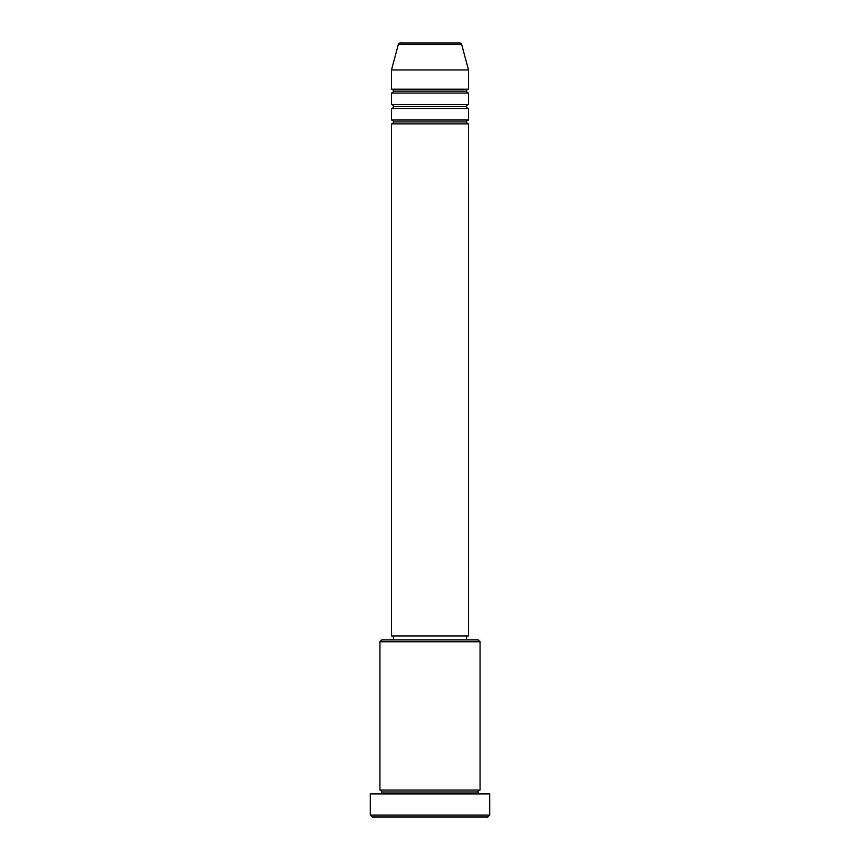 <?xml version="1.0" encoding="UTF-8"?>
<svg xmlns="http://www.w3.org/2000/svg" width="860" height="860" viewBox="0 0 860 860"><rect width="100%" height="100%" fill="white"/><g stroke="black" fill="none" stroke-linecap="round" stroke-linejoin="round"><path stroke-width="0.64" stroke-dasharray="4.3 3.22" d="M391.493 123.861L468.506 123.861L391.493 123.861M466.582 121.937L393.418 121.937L466.582 121.937M468.506 120.013L391.493 120.013L468.506 120.013M391.493 108.468L468.506 108.468L391.493 108.468M466.582 106.532L393.418 106.532L466.582 106.532M468.506 104.608L391.493 104.608L468.506 104.608M391.493 93.063L468.506 93.063L391.493 93.063M466.582 91.138L393.418 91.138L466.582 91.138M468.506 89.214L391.493 89.214L468.506 89.214M379.937 793.898L489.684 793.898L379.937 793.898M478.138 791.974L381.862 791.974L478.138 791.974M480.063 790.05L379.937 790.05L480.063 790.05M393.418 639.861L478.138 639.861L393.418 639.861M466.582 636.013L393.418 636.013L466.582 636.013M391.493 69.95L468.506 69.95L391.493 69.95M398.331 44.43L461.669 44.43L398.331 44.43M400.19 43L459.81 43L400.19 43M372.24 817L487.76 817L372.24 817M489.684 815.076L370.316 815.076L489.684 815.076M379.937 641.786L480.063 641.786L379.937 641.786M391.493 636.013L468.506 636.013L391.493 636.013M393.418 636.013L465.883 636.013L393.418 636.013"/><path stroke-width="1.29" d="M459.81 43L400.19 43A1.924 1.924 0 0 0 398.331 44.43L461.669 44.43A1.924 1.924 0 0 0 459.81 43L400.19 43A1.924 1.924 0 0 0 398.331 44.43L391.493 69.95L468.506 69.95L461.669 44.43L398.331 44.43L391.493 69.95L391.493 89.214A1.924 1.924 0 0 1 393.418 91.138A1.924 1.924 0 0 1 391.493 93.063L391.493 104.608A1.924 1.924 0 0 1 393.418 106.532A1.924 1.924 0 0 1 391.493 108.468L391.493 120.013A1.924 1.924 0 0 1 393.418 121.937A1.924 1.924 0 0 1 391.493 123.861L391.493 636.013L468.506 636.013L468.506 123.861A1.924 1.924 0 0 1 466.582 121.937A1.924 1.924 0 0 1 468.496 120.013L468.506 108.468A1.924 1.924 0 0 1 466.582 106.532A1.924 1.924 0 0 1 468.496 104.608L468.506 93.063A1.924 1.924 0 0 1 466.582 91.138A1.924 1.924 0 0 1 468.496 89.214L468.506 69.95L391.493 69.95L391.493 89.214L468.506 89.214A1.924 1.924 0 0 0 466.582 91.138L393.418 91.138A1.924 1.924 0 0 0 391.493 89.214L468.506 89.214L468.506 69.95L461.669 44.43A1.924 1.924 0 0 0 459.81 43M480.063 641.786L478.138 639.861L381.862 639.861L379.937 641.786L480.063 641.786L379.937 641.786L379.937 790.05A1.924 1.924 0 0 1 381.862 791.974A1.924 1.924 0 0 1 379.937 793.898A1.924 1.924 0 0 0 381.862 791.974A1.924 1.924 0 0 0 379.937 790.05L480.063 790.05L480.063 641.786L480.063 790.05A1.924 1.924 0 0 0 478.138 791.974A1.924 1.924 0 0 1 480.063 790.05L379.937 790.05L379.937 641.786L381.862 639.861L478.138 639.861L480.063 641.786M370.316 815.076L372.24 817L487.76 817L489.684 815.076L370.316 815.076L489.684 815.076L489.684 793.898L370.316 793.898L370.316 815.076L370.316 793.898L489.684 793.898L489.684 815.076L487.76 817L372.24 817L370.316 815.076M480.063 793.898A1.924 1.924 0 0 1 478.138 791.974L381.862 791.974L478.138 791.974A1.924 1.924 0 0 0 480.063 793.898M391.493 120.013L468.506 120.013A1.924 1.924 0 0 0 466.582 121.937L393.418 121.937A1.924 1.924 0 0 0 391.493 120.013L391.493 108.468A1.924 1.924 0 0 0 393.418 106.532A1.924 1.924 0 0 0 391.493 104.608L468.506 104.608A1.924 1.924 0 0 0 466.582 106.532L393.418 106.532L466.582 106.532A1.924 1.924 0 0 0 468.496 108.468L391.493 108.468L468.506 108.468L468.506 120.013L391.493 120.013M468.506 123.861L391.493 123.861A1.924 1.924 0 0 0 393.418 121.937L466.582 121.937A1.924 1.924 0 0 0 468.496 123.861L468.506 636.013L391.493 636.013L391.493 123.861L468.506 123.861M466.582 639.861L466.582 636.013L466.582 639.861M393.418 636.013L393.418 639.861L393.418 636.013M468.506 93.063L391.493 93.063A1.924 1.924 0 0 0 393.418 91.138L466.582 91.138A1.924 1.924 0 0 0 468.506 93.063L468.506 104.608L391.493 104.608L391.493 93.063L468.506 93.063"/></g></svg>

